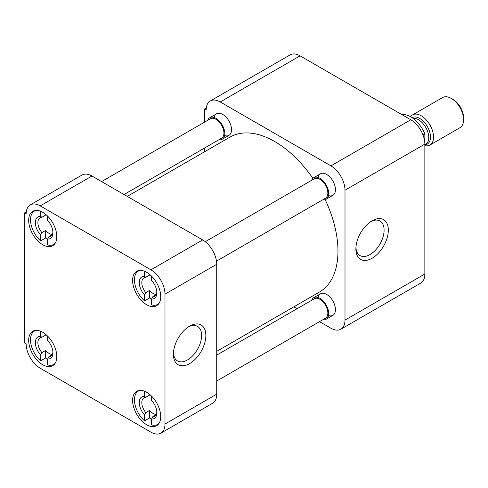<?xml version="1.0" encoding="UTF-8"?>
<svg xmlns="http://www.w3.org/2000/svg" width="488" height="488" viewBox="0 0 488 488"><rect width="100%" height="100%" fill="white"/><g stroke="black" fill="none" stroke-linecap="round" stroke-linejoin="round"><path stroke-width="0.73" d="M372.106 220.777L372.106 220.777A22.948 13.249 120 0 0 355.88 248.886A22.948 13.249 120 0 0 372.106 258.256A22.948 13.249 120 0 0 388.332 230.147A22.948 13.249 120 0 0 372.106 220.777M355.917 247.599A19.953 11.517 120 0 0 359.79 255.438A19.953 11.517 120 0 0 369.983 254.584A19.953 11.517 120 0 0 383.08 236.802A19.953 11.517 120 0 0 379.737 220.887A19.953 11.517 120 0 0 371.008 221.454M318.072 177.492A12.426 7.174 60 0 1 326.667 174.436L326.667 174.436A12.426 7.174 60 0 1 335.451 189.655A12.426 7.174 60 0 1 328.509 195.566M318.072 297.491A12.426 7.174 60 0 1 326.667 294.435L326.667 294.435A12.426 7.174 60 0 1 335.451 309.654A12.426 7.174 60 0 1 328.509 315.565M214.153 117.492A12.426 7.174 60 0 1 222.741 114.436L222.741 114.436A12.426 7.174 60 0 1 231.532 129.656A12.426 7.174 60 0 1 224.584 135.566M424.853 273.994L344.998 320.097A19.88 11.48 60 0 1 340.88 329.205L420.735 283.101A19.88 11.48 -120 0 0 424.853 273.994L424.853 144.125A19.88 11.48 -120 0 0 410.792 119.773L300.083 55.858A19.88 11.48 -120 0 0 290.14 54.87L210.285 100.973A19.88 11.48 60 0 1 220.228 101.955L300.083 55.858M410.792 119.773L330.937 165.877A19.88 11.48 60 0 1 344.998 190.228L424.853 144.125L424.853 133.956A23.461 13.548 -120 0 0 410.792 116.852A23.461 13.548 -120 0 0 401.99 114.692M344.998 320.097L344.998 190.228M340.88 329.205A19.88 11.48 60 0 1 330.937 328.217L319.548 321.641M293.88 306.824L297.119 308.69M206.296 107.97L204.411 109.062L204.411 122.213M204.411 148.114L204.411 151.853M204.411 109.062L206.168 110.074A19.88 11.48 60 0 1 210.285 100.973M330.937 165.877L220.228 101.955M216.727 351.366L319.439 292.062A89.469 51.655 -120 0 0 325.16 199.647M312.869 178.352A89.469 51.655 -120 0 0 274.707 141.526A89.469 51.655 -120 0 0 229.97 137.097L127.258 196.396M146.656 392.273A19.88 11.48 -120 0 0 136.713 391.291A19.88 11.48 -120 0 0 133.669 407.224A19.88 11.48 -120 0 0 146.656 424.743A19.88 11.48 -120 0 0 156.599 425.725A19.88 11.48 -120 0 0 159.643 409.798A19.88 11.48 -120 0 0 146.656 392.273M146.656 272.274A19.88 11.48 -120 0 0 136.713 271.291A19.88 11.48 -120 0 0 133.669 287.219A19.88 11.48 -120 0 0 146.656 304.744A19.88 11.48 -120 0 0 156.599 305.726A19.88 11.48 -120 0 0 159.643 289.793A19.88 11.48 -120 0 0 146.656 272.274M42.73 212.274A19.88 11.48 -120 0 0 32.794 211.292A19.88 11.48 -120 0 0 29.744 227.219A19.88 11.48 -120 0 0 42.73 244.744A19.88 11.48 -120 0 0 52.673 245.726A19.88 11.48 -120 0 0 55.723 229.793A19.88 11.48 -120 0 0 42.73 212.274M42.73 332.273A19.88 11.48 -120 0 0 32.794 331.291A19.88 11.48 -120 0 0 29.744 347.224A19.88 11.48 -120 0 0 42.73 364.743A19.88 11.48 -120 0 0 52.673 365.725A19.88 11.48 -120 0 0 55.723 349.798A19.88 11.48 -120 0 0 42.73 332.273M189.619 326.136L189.619 326.136A22.948 13.249 120 0 0 173.392 354.239A22.948 13.249 120 0 0 189.619 363.609A22.948 13.249 120 0 0 205.851 335.5A22.948 13.249 120 0 0 189.619 326.136L189.619 326.136M173.429 352.952A19.953 11.517 120 0 0 177.309 360.797A19.953 11.517 120 0 0 187.502 359.943A19.953 11.517 120 0 0 200.592 342.155A19.953 11.517 120 0 0 197.256 326.246A19.953 11.517 120 0 0 188.52 326.808M164.987 294.154L164.987 424.029A19.88 11.48 60 0 1 160.869 433.13A19.88 11.48 60 0 1 150.932 432.142L40.217 368.226A19.88 11.48 60 0 1 26.157 343.875L24.4 342.863L24.4 212.988L26.157 214.006A19.88 11.48 60 0 1 30.274 204.899A19.88 11.48 60 0 1 40.217 205.887L150.932 269.809A19.88 11.48 60 0 1 164.987 294.154L216.727 264.289L216.727 394.158L164.987 424.029M160.869 433.13L212.609 403.259A19.88 11.48 -120 0 0 216.727 394.158M216.727 264.289A19.88 11.48 -120 0 0 202.666 239.937L150.932 269.809M40.217 205.887L91.951 176.016L202.666 239.937M91.951 176.016A19.88 11.48 -120 0 0 82.014 175.033L30.274 204.899M26.285 211.902L24.4 212.988M151.579 419.509A19.264 11.12 60 0 1 149.609 417.941L144.546 420.863A19.264 11.12 60 0 1 134.908 404.18A19.264 11.12 60 0 1 138.433 391.016A19.264 11.12 60 0 1 139.995 390.37M155.977 414.861L152.848 416.667A10.632 6.137 -120 0 0 154.647 416.173A10.632 6.137 -120 0 0 156.825 411.994M156.191 414.471A10.632 6.137 60 0 1 153.122 413.458A10.632 6.137 60 0 1 149.609 410.42L149.609 417.941M159.039 423.346A19.264 11.12 60 0 1 157.691 424.377A19.264 11.12 60 0 1 151.579 424.92L151.579 419.027A12.426 7.174 60 0 0 156.849 412.769A12.426 7.174 60 0 0 151.579 400.428L151.579 396.14M149.609 394.341L149.609 395.073A10.632 6.137 60 0 1 150.517 395.127M144.546 420.863L144.546 414.965A12.426 7.174 60 0 1 139.275 402.624A12.426 7.174 60 0 1 144.546 396.366L144.546 391.242M144.546 396.366L145.814 397.262L149.609 395.073M144.546 414.965L145.814 412.61L149.609 410.42M152.848 416.667L151.579 419.027M145.814 412.61A10.632 6.137 60 0 1 144.015 397.757A10.632 6.137 60 0 1 145.814 397.262M47.653 359.51A19.264 11.12 60 0 1 45.683 357.942L40.626 360.864A19.264 11.12 60 0 1 30.982 344.18A19.264 11.12 60 0 1 34.508 331.016A19.264 11.12 60 0 1 36.075 330.37M52.051 354.861L48.922 356.667A10.632 6.137 -120 0 0 50.721 356.173A10.632 6.137 -120 0 0 52.899 351.994M52.271 354.471A10.632 6.137 60 0 1 49.203 353.458A10.632 6.137 60 0 1 45.683 350.421L45.683 357.942M55.113 363.346A19.264 11.12 60 0 1 53.772 364.377A19.264 11.12 60 0 1 47.653 364.92L47.653 359.028A12.426 7.174 60 0 0 52.924 352.769A12.426 7.174 60 0 0 47.653 340.429L47.653 336.14M45.683 334.341L45.683 335.073A10.632 6.137 60 0 1 46.592 335.128M40.626 360.864L40.626 354.965A12.426 7.174 60 0 1 35.349 342.625A12.426 7.174 60 0 1 40.626 336.366L40.626 331.242M40.626 336.366L41.895 337.263L45.683 335.073M40.626 354.965L41.895 352.61L45.683 350.421M48.922 356.667L47.653 359.028M41.895 352.61A10.632 6.137 60 0 1 40.089 337.757A10.632 6.137 60 0 1 41.895 337.263M47.653 239.504A19.264 11.12 60 0 1 45.683 237.943L40.626 240.865A19.264 11.12 60 0 1 30.982 224.181A19.264 11.12 60 0 1 34.508 211.017A19.264 11.12 60 0 1 36.075 210.365M52.051 234.862L48.922 236.668A10.632 6.137 -120 0 0 50.721 236.174A10.632 6.137 -120 0 0 52.899 231.995M52.271 234.472A10.632 6.137 60 0 1 49.203 233.459A10.632 6.137 60 0 1 45.683 230.421L45.683 237.943M55.113 243.347A19.264 11.12 60 0 1 53.772 244.378A19.264 11.12 60 0 1 47.653 244.921L47.653 239.022A12.426 7.174 60 0 0 52.924 232.77A12.426 7.174 60 0 0 47.653 220.43L47.653 216.141M45.683 214.342L45.683 215.068A10.632 6.137 60 0 1 46.592 215.129M40.626 240.865L40.626 234.966A12.426 7.174 60 0 1 35.349 222.626A12.426 7.174 60 0 1 40.626 216.367L40.626 211.243M40.626 216.367L41.895 217.258L45.683 215.068M40.626 234.966L41.895 232.611L45.683 230.421M48.922 236.668L47.653 239.022M41.895 232.611A10.632 6.137 60 0 1 40.089 217.758A10.632 6.137 60 0 1 41.895 217.258M151.579 299.504A19.264 11.12 60 0 1 149.609 297.942L144.546 300.864A19.264 11.12 60 0 1 134.908 284.181A19.264 11.12 60 0 1 138.433 271.017A19.264 11.12 60 0 1 139.995 270.364M155.977 294.862L152.848 296.667A10.632 6.137 -120 0 0 154.647 296.173A10.632 6.137 -120 0 0 156.825 291.995M156.191 294.471A10.632 6.137 60 0 1 153.122 293.459A10.632 6.137 60 0 1 149.609 290.421L149.609 297.942M159.039 303.347A19.264 11.12 60 0 1 157.691 304.378A19.264 11.12 60 0 1 151.579 304.921L151.579 299.022A12.426 7.174 60 0 0 156.849 292.769A12.426 7.174 60 0 0 151.579 280.429L151.579 276.141M149.609 274.341L149.609 275.067A10.632 6.137 60 0 1 150.517 275.128M144.546 300.864L144.546 294.966A12.426 7.174 60 0 1 139.275 282.625A12.426 7.174 60 0 1 144.546 276.367L144.546 271.243M144.546 276.367L145.814 277.257L149.609 275.067M144.546 294.966L145.814 292.611L149.609 290.421M152.848 296.667L151.579 299.022M145.814 292.611A10.632 6.137 60 0 1 144.015 277.757A10.632 6.137 60 0 1 145.814 277.257M216.727 381L325.526 318.188A11.212 6.472 -120 0 0 327.247 309.203A11.212 6.472 -120 0 0 319.921 299.321A11.212 6.472 -120 0 0 314.309 298.766L216.727 355.105M311.637 300.309A12.426 7.174 60 0 1 313.705 297.717A12.426 7.174 60 0 1 319.921 298.333A12.426 7.174 60 0 1 328.034 309.282A12.426 7.174 60 0 1 326.13 319.237A12.426 7.174 60 0 1 322.849 319.731M124.019 194.529L221.601 138.189A11.212 6.472 -120 0 0 223.321 129.204A11.212 6.472 -120 0 0 215.995 119.322A11.212 6.472 -120 0 0 210.389 118.767L101.589 181.579M207.711 120.31A12.426 7.174 60 0 1 209.779 117.712A12.426 7.174 60 0 1 215.995 118.328A12.426 7.174 60 0 1 224.114 129.283A12.426 7.174 60 0 1 222.211 139.239A12.426 7.174 60 0 1 218.923 139.733M216.483 261.141L325.526 198.189A11.212 6.472 -120 0 0 327.247 189.204A11.212 6.472 -120 0 0 319.921 179.322A11.212 6.472 -120 0 0 314.309 178.767L205.271 241.719M311.637 180.31A12.426 7.174 60 0 1 313.705 177.711A12.426 7.174 60 0 1 319.921 178.327A12.426 7.174 60 0 1 328.034 189.283A12.426 7.174 60 0 1 326.13 199.238A12.426 7.174 60 0 1 322.849 199.732M423.011 135.023L424.853 133.956M424.853 145.644A17.397 10.047 -120 0 0 429.94 145.046A17.397 10.047 -120 0 0 432.606 131.107A17.397 10.047 -120 0 0 421.242 115.772A17.397 10.047 -120 0 0 412.543 114.912A17.397 10.047 -120 0 0 410.585 116.73M429.94 145.046L459.995 127.691A17.397 10.047 -120 0 0 463.6 119.725A17.397 10.047 -120 0 0 451.296 98.423A17.397 10.047 -120 0 0 451.296 98.417A17.397 10.047 -120 0 0 442.598 97.557L412.543 114.912M463.6 119.725L463.6 117.797A15.03 8.68 -120 0 0 452.974 99.387L451.296 98.417L452.974 99.387M424.853 144.649L425.737 144.143A14.512 8.381 -120 0 0 427.964 132.51A14.512 8.381 -120 0 0 418.478 119.725A14.512 8.381 -120 0 0 413.104 118.377M412.098 117.663A15.238 8.796 60 0 1 419.71 118.419A15.238 8.796 60 0 1 430.154 133.828A15.238 8.796 60 0 1 424.853 144.759M138.433 391.016L139.489 390.406M157.691 424.377L158.752 423.767M34.508 331.016L35.563 330.406M53.772 364.377L54.827 363.767M34.508 211.017L35.563 210.407M53.772 244.378L54.827 243.768M138.433 271.017L139.489 270.407M157.691 304.378L158.752 303.768M313.705 297.717L320.451 293.819M326.13 319.237L332.877 315.34M209.779 117.712L216.532 113.82M222.211 139.239L228.957 135.341M313.705 177.711L320.451 173.819M326.13 199.238L332.877 195.34"/></g></svg>
